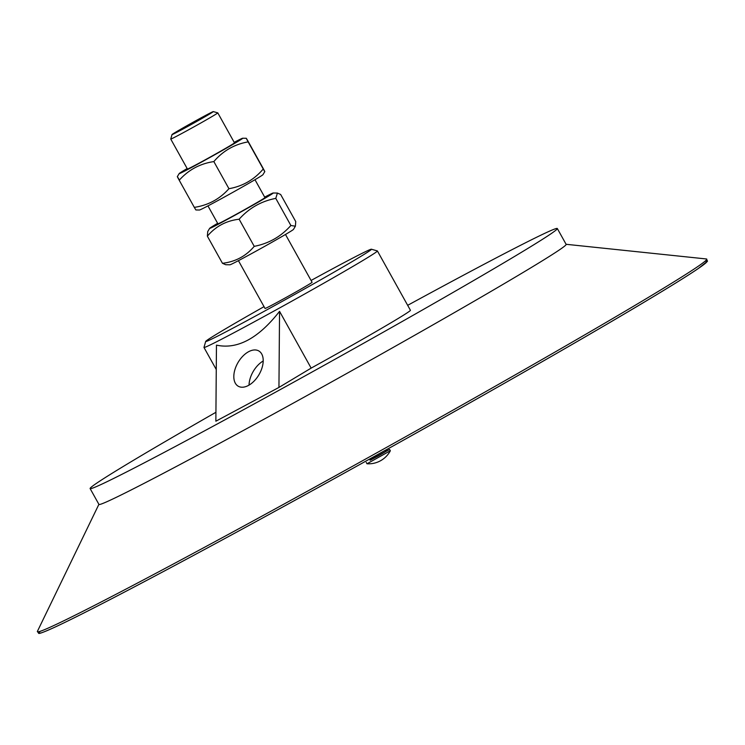<?xml version="1.0" encoding="UTF-8"?>
<svg xmlns="http://www.w3.org/2000/svg" width="745" height="745" viewBox="0 0 745 745"><rect width="100%" height="100%" fill="white"/><g stroke="black" fill="none" stroke-linecap="round" stroke-linejoin="round"><path stroke-width="1.12" d="M217.642 223.304A36.375 0.829 -29.1 0 0 216.059 224.245A36.375 0.829 -29.1 0 0 209.652 228.352A36.375 0.829 -29.1 0 0 230.931 217.438A36.375 0.829 -29.1 0 0 266.812 197.164A36.375 0.829 -29.1 0 0 273.173 192.992A36.375 0.829 -29.1 0 0 264.68 197.118M207.948 205.89L217.912 223.798A26.922 0.615 -29.1 0 0 234.591 215.184A26.922 0.615 -29.1 0 0 260.806 200.321A26.922 0.615 -29.1 0 0 264.95 197.611L254.986 179.703M295.383 226.21L293.456 229.423A36.375 0.829 150.9 0 1 287.058 233.53A36.375 0.829 150.9 0 1 252.378 253.16A36.375 0.829 150.9 0 1 229.935 264.782L225.688 264.717L222.457 263.292C235.355 261.793 245.952 256.14 254.231 246.344C268.759 243.54 280.967 236.593 290.876 225.493L295.383 226.21L295.746 221.6L280.651 194.482L277.419 193.057L275.78 198.375C261.262 201.178 249.044 208.125 239.136 219.216C226.238 220.725 215.65 226.378 207.361 236.174L207.734 231.565L209.652 228.352M275.78 198.375L290.876 225.493M239.136 219.216L254.231 246.344M207.361 236.174L222.457 263.292M285.475 234.47L312.081 282.29A26.922 0.615 150.9 0 1 307.936 285A26.922 0.615 150.9 0 1 281.722 299.853A26.922 0.615 150.9 0 1 265.043 308.467L238.428 260.657M187.153 168.538A36.375 0.829 -29.1 0 0 183.298 170.847A36.375 0.829 -29.1 0 0 179.173 173.585A36.375 0.829 -29.1 0 0 202.435 161.591A36.375 0.829 -29.1 0 0 238.605 141.019A36.375 0.829 -29.1 0 0 242.693 138.225A36.375 0.829 -29.1 0 0 234.2 142.351M230.326 145.554A26.922 0.615 -29.1 0 0 234.47 142.844L217.791 112.877A26.922 0.615 -29.1 0 0 217.773 112.868A26.922 0.615 -29.1 0 1 213.647 115.587A26.922 0.615 -29.1 0 1 187.423 130.44A26.922 0.615 -29.1 0 1 170.745 139.054A26.922 0.615 -29.1 0 0 170.745 139.054L187.433 169.031A26.922 0.615 -29.1 0 0 204.111 160.417A26.922 0.615 -29.1 0 0 230.326 145.554M258.85 177.394A36.375 0.829 150.9 0 1 223.9 197.295A36.375 0.829 150.9 0 1 199.446 210.016L195.87 209.96L194.315 207.371C208.162 205.294 219.701 199.073 228.939 188.699C242.684 186.278 254.119 179.722 263.246 169.013L264.801 171.601L262.966 174.656A36.375 0.829 150.9 0 1 258.85 177.394M242.693 138.225L246.278 138.281L247.834 140.87C245.626 137.061 245.738 137.406 248.15 141.885C234.405 144.306 222.969 150.872 213.843 161.581C199.986 163.658 188.448 169.879 179.219 180.243C176.798 175.764 176.695 175.42 178.902 179.228M248.15 141.885L263.246 169.013C265.444 172.821 265.341 172.477 262.929 167.998L247.834 140.87M213.843 161.581L228.939 188.699M179.219 180.243L194.315 207.371M385.044 450.474L385.677 451.61L378.572 455.8L370.172 460.242L369.529 459.106M390.352 450.762L366.987 463.772A24.622 24.622 0 0 0 390.343 450.781L389.607 449.431L370.06 460.047M385.565 451.414L389.607 449.431M175.662 132.2A23.635 0.54 150.9 0 1 198.449 119.284A23.635 0.54 150.9 0 1 213.312 111.592A23.635 0.54 150.9 0 1 192.936 123.568A23.635 0.54 150.9 0 1 172.02 134.575A23.635 0.54 150.9 0 1 175.662 132.2M263.199 360.98A20.413 12.116 -59.6 0 0 249.035 385.109M233.818 376.449A20.413 12.116 120.4 0 1 242.917 356.082A20.413 12.116 120.4 0 1 258.85 350.979A20.413 12.116 120.4 0 1 263.209 360.71A20.413 12.116 120.4 0 1 254.11 381.086A20.413 12.116 120.4 0 1 238.177 386.189A20.413 12.116 120.4 0 1 233.818 376.449M311.149 368.114L278.947 387.428L215.854 421.214L216.46 345.131C237.366 349.684 258.403 338.426 279.552 311.345L311.149 368.114A99.234 2.272 150.9 0 0 395.148 320.294A99.234 2.272 150.9 0 0 410.43 310.283L377.398 250.944A99.234 2.272 150.9 0 1 362.117 260.955A99.234 2.272 150.9 0 1 265.471 315.722A99.234 2.272 150.9 0 1 203.981 347.468A99.234 2.272 150.9 0 1 203.981 347.412L205.685 341.452A94.857 2.17 150.9 0 1 220.287 331.944A94.857 2.17 150.9 0 1 264.028 306.651M279.552 311.345L278.947 387.428M311.075 280.465A94.857 2.17 150.9 0 1 371.392 249.221L377.352 250.916A99.234 2.272 150.9 0 1 377.398 250.944M371.392 249.221A94.857 2.17 150.9 0 1 356.836 258.813A94.857 2.17 150.9 0 1 263.553 311.661A94.857 2.17 150.9 0 1 205.685 341.452M407.673 305.32A267.353 6.118 150.9 0 1 557.325 228.529A267.353 6.118 150.9 0 1 516.155 255.488A267.353 6.118 150.9 0 1 255.777 403.036A267.353 6.118 150.9 0 1 90.117 488.571A267.353 6.118 150.9 0 1 131.297 461.611A267.353 6.118 150.9 0 1 215.929 412.292M557.325 228.529L566.144 244.379A267.353 6.118 150.9 0 1 524.974 271.338A267.353 6.118 150.9 0 1 264.605 418.886A267.353 6.118 150.9 0 1 98.945 504.421L90.117 488.571M566.098 244.295L706.437 258.971A383.032 8.763 150.9 0 1 706.446 258.971A383.032 8.763 150.9 0 1 647.768 297.749A383.032 8.763 150.9 0 1 269.615 511.945A383.032 8.763 150.9 0 1 37.418 631.35A383.032 8.763 150.9 0 1 37.418 631.341L98.899 504.337M704.826 261.402A382.399 8.754 150.9 0 1 377.287 454.785A382.399 8.754 150.9 0 1 40.342 631.257M273.173 192.992L277.419 193.057M179.173 173.585L177.338 176.639M366.242 462.431L366.987 463.772M172.02 134.575L170.745 139.045M213.312 111.592L217.773 112.868M203.981 347.468L216.274 369.539M706.446 258.971L707.499 261.178L698.419 268.442C686.834 276.339 665.583 289.479 634.647 307.862C573.967 343.929 477.768 398.864 379.568 453.519C281.405 508.192 183.428 561.376 119.768 594.538C89.8 610.164 67.879 621.172 54.022 627.56C38.805 634.423 39.28 633.315 38.721 633.408L37.418 631.35"/></g></svg>
